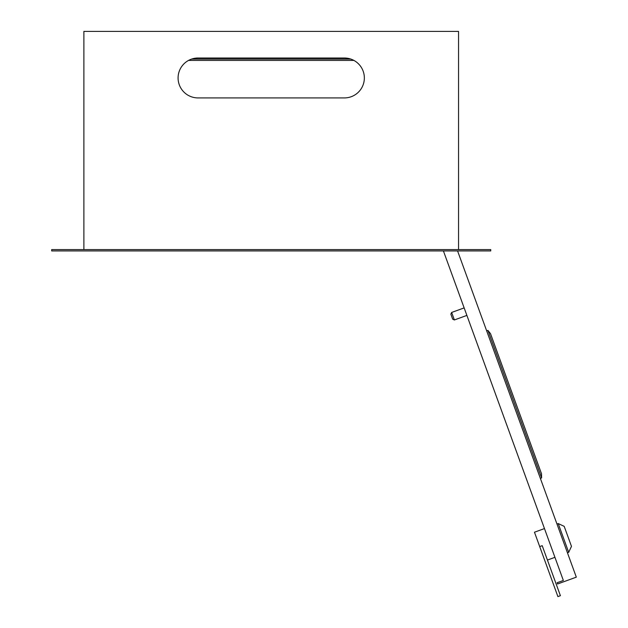 <?xml version="1.0" encoding="UTF-8"?>
<svg xmlns="http://www.w3.org/2000/svg" width="628" height="628" viewBox="0 0 628 628"><rect width="100%" height="100%" fill="white"/><g stroke="black" fill="none" stroke-linecap="round" stroke-linejoin="round"><path stroke-width="0.94" d="M198.04 97.921A19.955 19.955 0 0 1 188.565 60.406L353.87 60.406A19.955 19.955 0 0 1 344.395 97.921L198.04 97.921A19.955 19.955 0 0 1 178.085 77.966A19.955 19.955 0 0 1 198.04 58.012L344.395 58.012A19.955 19.955 0 0 1 350.824 59.071L191.611 59.071A19.955 19.955 0 0 1 198.04 58.012M490.743 249.599L51.684 249.599L51.684 250.933L490.743 250.933L490.743 249.599M458.55 249.599L458.55 31.4L83.885 31.4L83.885 249.599M344.395 58.012A19.955 19.955 0 0 1 364.35 77.966A19.955 19.955 0 0 1 344.395 97.921M564.195 526.35L571.472 546.352L568.693 552.326L558.221 523.564L564.195 526.35M547.435 560.058L554.94 557.326L563.355 580.46L443.415 250.933L464.155 307.901L451.65 312.454L454.382 319.958L466.887 315.405L544.468 528.572L534.467 532.214L539.703 546.588L542.2 545.677L560.404 595.689L557.907 596.6L539.703 546.588M567.437 552.773L568.693 552.326M556.973 524.019L558.221 523.564M454.382 319.958L452.678 319.157L450.857 314.157L451.65 312.454M563.355 580.46L557.107 582.729L557.562 583.985L576.316 577.156L457.577 250.933M541.611 477.932L541.501 473.724L490.531 333.696L487.917 330.406L541.611 477.932L540.363 478.387M487.917 330.406L486.669 330.862"/></g></svg>
